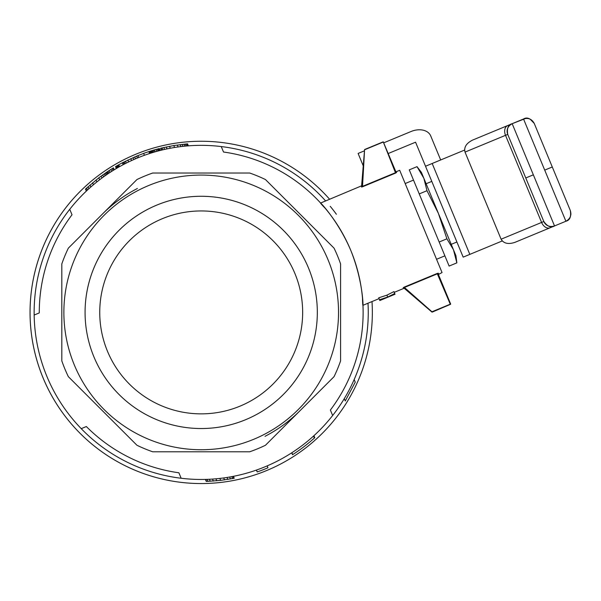 <?xml version="1.0" encoding="UTF-8"?>
<svg xmlns="http://www.w3.org/2000/svg" width="601" height="601" viewBox="0 0 601 601"><rect width="100%" height="100%" fill="white"/><g stroke="black" fill="none" stroke-linecap="round" stroke-linejoin="round"><path stroke-width="0.9" d="M426.117 183.741L431.796 181.389L415.561 142.197L388.291 153.488M502.226 240.963L463.176 257.138L425.523 166.244L464.581 150.062M363.387 163.803L362.538 164.156L363.244 165.861M364.311 150.874L358.106 153.443L362.538 164.156M440.676 159.964L430.714 135.916A16.4 11.592 157.5 0 0 411.122 131.484L383.859 142.775M465.024 152.098L505.516 135.323A8.196 5.8 -112.5 0 1 507.732 125.534L472.596 140.086C466.338 143.248 463.807 147.245 465.024 152.098L501.106 239.206C503.676 243.495 508.296 244.539 514.952 242.346L565.894 221.243C570.259 218.869 571.739 215.301 570.326 210.53L534.244 123.423C531.87 119.058 528.302 117.578 523.531 118.99L512.172 123.693L525.687 118.42M567.81 220.124L565.894 221.243C569.846 220.304 571.318 216.736 570.326 210.53L534.244 123.423L530.074 119.103M510.249 124.813A8.196 8.196 0 0 1 512.172 123.693C507.807 126.067 506.327 129.636 507.732 134.406L543.815 221.514A8.196 8.196 0 0 0 547.992 225.841M501.106 239.206L541.599 222.438L505.516 135.323L507.732 134.406L543.815 221.514C546.189 225.886 549.765 227.358 554.528 225.953C551.072 228.079 547.503 226.6 543.815 221.514L541.599 222.438A8.196 5.8 67.5 0 0 550.095 227.794M548.42 226.021A8.196 8.196 0 0 0 551.493 226.577M552.379 226.517A8.196 8.196 0 0 0 554.528 225.953L533.35 174.823L525.777 177.964M570.326 210.53L570.942 214.024L570.432 216.54L570.942 214.024M570.086 217.344L568.486 219.538M507.732 125.534L512.172 123.693C508.221 124.632 506.741 128.208 507.732 134.406A8.196 8.196 0 0 1 507.627 128.396M507.807 127.968A8.196 8.196 0 0 1 509.58 125.406M526.574 118.367L528.534 118.577M423.878 178.332L438.362 213.31L426.98 190.705L423.878 178.332L417.019 166.65L420.107 171.045M438.97 214.775L453.462 249.753L446.904 238.807L438.362 213.31M426.98 190.705L419.235 193.913L449.127 266.07L456.865 262.862L453.462 249.753M453.763 250.489L455.926 255.71L456.865 262.862M419.235 193.913L409.273 169.858L417.019 166.65L421.406 172.374L423.57 177.595L420.249 171.27M454.837 253.472L455.889 257.311M455.941 257.574L456.061 258.092M439.158 242.015L446.904 238.807M322.219 191.381A171.15 171.15 0 0 0 51.205 229.98A171.15 171.15 0 0 0 163.93 479.448A171.15 171.15 0 0 0 372.004 301.559A171.15 171.15 0 0 1 206.624 483.467A171.15 171.15 0 0 1 140.754 152.286A171.15 171.15 0 0 1 329.649 199.299A171.15 171.15 0 0 0 322.219 191.381M330.234 206.316A167.048 167.048 0 0 1 336.38 214.256M368 303.22A167.048 167.048 0 0 1 81.233 428.656A167.048 167.048 0 0 1 221.251 146.561A167.048 167.048 0 0 1 325.644 200.959M72.015 214.775L69.754 209.313L72.015 214.775A161.924 161.924 0 0 0 39.275 312.918L34.167 315.037L39.275 312.918M330.385 410.032L332.646 415.494L330.385 410.032A161.924 161.924 0 0 0 223.512 152.023L221.251 146.561M324.57 207.525L325.284 208.367C309.808 192.365 334.975 213.227 350.804 250.437C365.956 288.052 362.876 320.596 362.493 298.096L362.568 298.998M379.066 298.629L362.974 305.3L362.749 301.334M324.187 207.082L323.406 206.173M322.775 205.444L320.611 203.04L361.832 185.724M364.589 149.529L361.509 187.009L362.501 186.798L364.589 149.529L383.243 141.821L395.608 173.08L396.592 172.449L396.277 171.698L399.688 170.286L442.043 272.546L438.414 274.492M361.764 186.701L361.584 186.07M394.233 292.349L403.94 288.33L403.226 287.714L404.075 287.165L431.946 311.784L450.269 304.189L437.182 273.455L438.324 273.207L438.64 273.958M394.722 293.528L387.683 297.059L379.524 299.734L378.728 297.811L386.894 295.159L393.925 291.613L394.842 293.821L389.313 296.466L395.015 294.242L394.842 293.821M181.149 478.246L178.888 472.784A161.924 161.924 0 0 1 86.341 426.537L81.233 428.656M188.383 145.848L187.557 143.857L173.779 145.54L160.595 148.252L161.391 150.167M137.381 158.025L136.6 156.132L143.639 153.405A169.099 169.099 0 0 1 148.853 151.61L149.641 153.51M205.407 479.403L206.248 481.431L220.65 480.379L233.751 478.343L232.955 476.413M232.61 478.561L231.806 476.631M160.182 150.468L159.393 148.552L156.035 149.446L152.233 150.55L153.022 152.451M153.278 150.235L154.066 152.143M114.198 169.798L113.409 167.882L110.862 169.459L109.179 170.534L109.975 172.457M110.862 169.459L111.658 171.375M344.283 398.613L345.259 400.965L355.244 382.161L354.162 379.554M154.412 149.904L155.201 151.813M156.035 149.446L156.823 151.354M136.6 156.132L122.364 162.803A169.099 169.099 0 0 0 118.765 164.757L116.744 165.906L117.533 167.814M117.345 165.56L118.134 167.469M118.119 165.117L118.908 167.025M122.364 162.803L123.152 164.704M158.236 148.853L159.032 150.761M158.912 148.68L159.701 150.588M118.765 164.757L119.554 166.665M113.153 168.04L113.942 169.955M233.751 478.343L234.24 478.246L233.443 476.315M207.984 481.371L207.15 479.35M206.594 481.416L205.752 479.395M109.179 170.534L107.151 171.871L107.947 173.802M108.007 171.3L108.804 173.231M291.718 452.808L292.514 454.732L291.996 452.628M124.182 161.864L124.97 163.757M152.233 150.55L149.401 151.429L150.19 153.33M107.151 171.871L98.834 177.806L99.646 179.767M101.126 176.093L101.937 178.046M177.265 145.006L178.076 146.96M180.105 144.623L180.924 146.591M163.81 147.493L164.606 149.409M166.237 146.96L167.04 148.883M127.848 160.046L128.629 161.939M133.039 157.65L133.82 159.543M134.722 156.921L135.503 158.814M116.744 165.906L115.542 166.605L116.331 168.52M98.834 177.806L85.492 189.09L86.334 191.11M102.756 174.914L103.567 176.859M123.273 162.33L124.061 164.231M182.126 144.383L182.944 146.351M104.258 173.847L105.062 175.785M105.355 173.088L106.159 175.026M116.309 166.154L117.105 168.062M106.324 172.427L107.121 174.365M185.341 144.052L186.167 146.035M186.535 143.939L187.362 145.93M169.497 146.298L170.301 148.237M313.549 436.033L314.383 438.039L314.766 437.693L313.932 435.68M314.511 437.926L313.677 435.913M230.476 478.952L229.672 477.014M227.832 479.395L227.028 477.449M106.873 172.059L107.677 173.989M150.723 151.016L151.505 152.917M151.384 150.806L152.166 152.714M162.037 147.899L162.833 149.822M213.34 481.07L212.514 479.072M210.237 481.266L209.403 479.252M89.992 185.018L90.819 187.016M92.599 182.787L93.425 184.77M256.327 470.095L257.251 471.943A169.099 169.099 0 0 0 267.956 467.766L267.175 465.873M137.922 155.591L138.703 157.485M143.639 153.405L144.42 155.298M150.25 151.159L151.039 153.067M96.032 179.984L96.844 181.96M173.779 145.54L174.583 147.485M187.219 143.887L188.045 145.87M130.8 158.656L131.589 160.55M157.282 149.108L158.071 151.016M224.504 479.891L223.692 477.93M220.65 480.379L219.831 478.411M85.748 188.849L86.589 190.87M86.642 188.023L87.476 190.036M115.625 166.552L116.421 168.468M257.251 471.943L256.462 470.05M149.499 151.399L150.288 153.3M88.054 186.738L88.888 188.744M112.214 168.611L113.011 170.526M159.295 148.582L160.091 150.49M183.989 144.18L184.808 146.163M216.751 480.785L215.932 478.802M314.383 438.039A169.099 169.099 0 0 1 292.792 454.551M149.777 151.309L150.566 153.21M160.918 148.177L161.707 150.092M115.88 166.402L116.677 168.318M340.579 360.908A147.576 147.576 0 0 1 334.051 376.662L265.462 445.258A147.576 147.576 0 0 1 249.708 451.787L152.692 451.787A147.576 147.576 0 0 1 136.945 445.258L68.349 376.662A147.576 147.576 0 0 1 61.82 360.908L61.82 263.899A147.576 147.576 0 0 1 68.349 248.145L136.945 179.549A147.576 147.576 0 0 1 152.692 173.028L249.708 173.028A147.576 147.576 0 0 1 265.462 179.549L334.051 248.145A147.576 147.576 0 0 1 340.579 263.899L340.579 360.908M450.269 304.189L450.652 304.031L438.076 273.68L438.324 273.207L438.076 273.68M431.946 311.784L432.247 312.099L450.54 304.301M403.624 287.759L431.909 312.047M383.243 141.821L396.082 172.284L396.592 172.449M364.807 149.679L383.13 142.091M102.636 213.851A139.379 139.379 0 0 1 137.381 188.496M379.644 300.034L379.847 300.53L386.015 297.833L379.524 299.734M395.015 294.242L379.93 300.492M387.683 297.059L386.894 295.159M299.764 410.956A139.379 139.379 0 0 1 265.018 436.318M298.306 215.301A137.328 137.328 0 0 0 68.552 276.858A137.328 137.328 0 0 0 236.741 445.056A137.328 137.328 0 0 0 298.306 215.301M283.319 230.288A116.136 116.136 0 0 0 89.023 282.35A116.136 116.136 0 0 0 231.257 424.576A116.136 116.136 0 0 0 283.319 230.288M317.328 312.407A116.128 116.128 0 0 0 143.136 211.837A116.128 116.128 0 0 0 143.136 412.977A116.128 116.128 0 0 0 317.328 312.407M272.944 240.663A101.464 101.464 0 0 0 103.199 286.144A101.464 101.464 0 0 0 227.463 410.408A101.464 101.464 0 0 0 272.944 240.663M469.832 254.381L432.179 163.487M565.894 221.243L523.531 118.99C526.994 116.857 530.563 118.337 534.244 123.423M512.172 123.693L533.35 174.823M552.289 166.98L544.716 170.113M362.501 186.798L395.608 173.08M404.075 287.165L437.182 273.455M125.459 161.211L126.248 163.111M404.075 287.601L437.641 273.703M362.193 186.49L395.758 172.585M436.551 259.286L444.89 255.838M405.179 183.545L413.511 180.09M451.216 244.344L456.895 241.985M403.94 288.33L404.36 288.397M396.277 171.698L395.743 171.473"/></g></svg>

